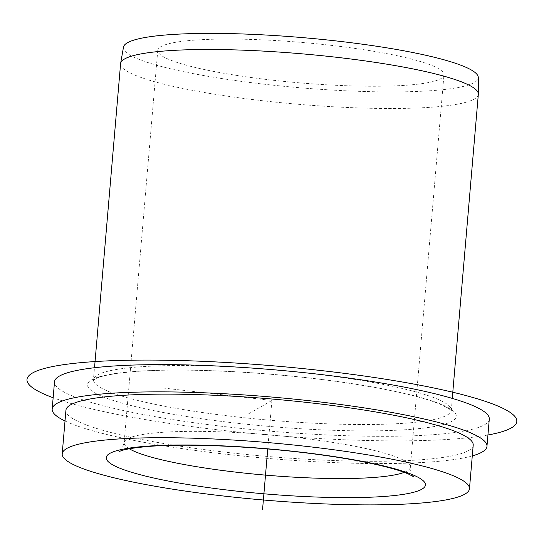 <?xml version="1.0" encoding="UTF-8"?>
<svg xmlns="http://www.w3.org/2000/svg" width="544" height="544" viewBox="0 0 544 544"><rect width="100%" height="100%" fill="white"/><g stroke="black" fill="none" stroke-linecap="round" stroke-linejoin="round"><path stroke-width="0.41" stroke-dasharray="2.72 2.04" d="M123.481 47.131A178.072 25.092 -175.1 0 0 236.926 80.764A178.072 25.092 -175.1 0 0 435.105 90.392A178.072 25.092 -175.1 0 0 478.298 77.547M120.598 63.662A179.527 25.296 -175.1 0 0 236.042 97.403A179.527 25.296 -175.1 0 0 434.792 106.964A179.527 25.296 -175.1 0 0 478.332 94.33M489.294 419.104A218.192 30.743 4.9 0 1 436.383 434.466A218.192 30.743 4.9 0 1 194.82 422.844A218.192 30.743 4.9 0 1 54.509 381.834M472.28 455.892A218.192 30.743 4.9 0 1 434.044 461.706A218.192 30.743 4.9 0 1 65.015 420.981M473.205 445.169A204.381 28.798 4.9 0 1 423.64 459.558A204.381 28.798 4.9 0 1 197.363 448.671A204.381 28.798 4.9 0 1 65.933 410.258M409.129 85.027A143.616 20.237 4.9 0 1 250.124 77.377A143.616 20.237 4.9 0 1 157.774 50.381A143.616 20.237 4.9 0 1 192.603 40.27A143.616 20.237 4.9 0 1 351.601 47.92A143.616 20.237 4.9 0 1 443.958 74.916A143.616 20.237 4.9 0 1 409.129 85.027M248.656 413.787L271.905 400.472L164.308 388.13M271.905 400.472L267.743 448.977M487.934 435.003A245.813 34.632 4.9 0 1 268.947 434.976A245.813 34.632 4.9 0 1 53.149 397.725M129.302 448.78A143.616 20.237 4.9 0 1 124.141 442.687A143.616 20.237 4.9 0 1 158.97 432.582A143.616 20.237 4.9 0 1 317.968 440.232A143.616 20.237 4.9 0 1 410.326 467.228A143.616 20.237 4.9 0 1 404.206 472.348M291.591 371.396A179.527 25.296 4.9 0 1 451.241 410.353A179.527 25.296 4.9 0 1 407.701 422.994A179.527 25.296 4.9 0 1 208.95 413.433A179.527 25.296 4.9 0 1 93.5 379.685A179.527 25.296 4.9 0 1 137.04 367.05A179.527 25.296 4.9 0 1 257.455 368.472M411.4 429.304A185.048 26.071 4.9 0 1 151.327 410.135A185.048 26.071 4.9 0 1 132.41 371.64A185.048 26.071 4.9 0 1 392.482 390.803A185.048 26.071 4.9 0 1 411.4 429.304M157.774 50.381L124.141 442.687C122.155 448.875 120.591 451.792 119.449 451.445M413.454 476.653C414.249 476.449 411.04 477.503 410.326 467.228L443.958 74.916M452.261 398.398L451.316 411.012C452.322 410.706 448.664 408.476 440.348 404.314C422.804 397.032 393.55 390.191 352.594 383.792C280.378 372.484 185.001 367.248 133.321 371.695C113.58 373.422 100.898 375.836 95.261 378.937L93.316 380.324L94.527 367.724"/><path stroke-width="0.82" d="M452.261 398.398L478.332 94.33A179.527 25.296 -175.1 0 0 478.346 94.017L478.298 77.547A178.072 25.092 -175.1 0 0 362.739 44.248A178.072 25.092 -175.1 0 0 166.627 34.904A178.072 25.092 -175.1 0 0 123.481 47.131L120.639 63.349A179.527 25.296 -175.1 0 0 120.598 63.662L94.527 367.724M478.346 94.017A179.527 25.296 -175.1 0 0 361.842 60.445A179.527 25.296 -175.1 0 0 164.132 51.027A179.527 25.296 -175.1 0 0 120.639 63.349M65.015 420.981A218.192 30.743 4.9 0 1 52.176 409.074L54.509 381.834A218.192 30.743 4.9 0 1 107.426 366.472A218.192 30.743 4.9 0 1 348.99 378.094A218.192 30.743 4.9 0 1 489.294 419.104L486.962 446.352A218.192 30.743 4.9 0 1 472.28 455.892M52.176 409.074A218.192 30.743 4.9 0 1 105.087 393.72A218.192 30.743 4.9 0 1 346.65 405.341A218.192 30.743 4.9 0 1 486.962 446.352M62.2 453.846L65.933 410.258A204.381 28.798 4.9 0 1 115.498 395.869A204.381 28.798 4.9 0 1 341.775 406.756A204.381 28.798 4.9 0 1 473.205 445.169L469.465 488.764A204.381 28.798 4.9 0 1 419.9 503.146A204.381 28.798 4.9 0 1 193.63 492.259A204.381 28.798 4.9 0 1 62.2 453.846A204.381 28.798 4.9 0 1 111.765 439.457A204.381 28.798 4.9 0 1 338.035 450.344A204.381 28.798 4.9 0 1 469.465 488.764M267.743 448.977L262.562 509.442M53.149 397.725A245.813 34.632 4.9 0 1 32.497 373.014A245.813 34.632 4.9 0 1 323.632 370.838A245.813 34.632 4.9 0 1 511.306 427.924A245.813 34.632 4.9 0 1 487.934 435.003M386.587 496.264A160.188 22.569 4.9 0 1 161.452 479.672A160.188 22.569 4.9 0 1 145.071 446.345A160.188 22.569 4.9 0 1 370.212 462.937A160.188 22.569 4.9 0 1 386.587 496.264M404.206 472.348A143.616 20.237 4.9 0 1 375.496 477.333A143.616 20.237 4.9 0 1 235.783 472.131A143.616 20.237 4.9 0 1 129.302 448.78M257.455 368.472A179.527 25.296 4.9 0 1 291.591 371.396M119.449 451.445L120.564 450.969C124.739 449.262 133.817 447.78 147.798 446.515C187.592 443.115 259.801 446.447 319.029 454.6C340.17 457.47 358.72 460.666 374.68 464.188C390.259 467.704 401.554 470.995 408.558 474.076L413.454 476.653"/></g></svg>
